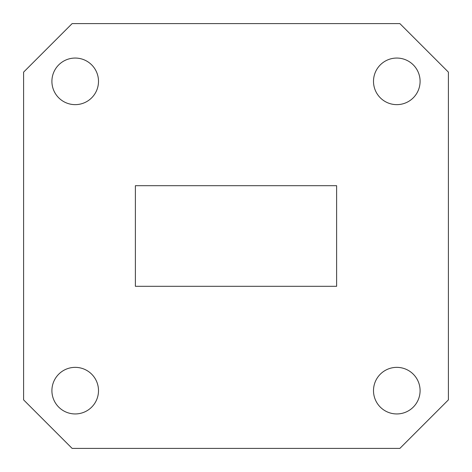 <?xml version="1.0" encoding="UTF-8"?>
<svg xmlns="http://www.w3.org/2000/svg" width="472" height="472" viewBox="0 0 472 472"><rect width="100%" height="100%" fill="white"/><g stroke="black" fill="none" stroke-linecap="round" stroke-linejoin="round"><path stroke-width="0.71" d="M51.908 81.349A23.293 23.293 0 0 0 75.201 104.642A23.293 23.293 0 0 0 98.5 81.349A23.293 23.293 0 0 0 75.201 58.056A23.293 23.293 0 0 0 51.908 81.349M373.499 81.349A23.293 23.293 0 0 0 396.799 104.642A23.293 23.293 0 0 0 420.092 81.349A23.293 23.293 0 0 0 396.799 58.056A23.293 23.293 0 0 0 373.499 81.349M373.499 390.651A23.293 23.293 0 0 0 396.799 413.944A23.293 23.293 0 0 0 420.092 390.651A23.293 23.293 0 0 0 396.799 367.358A23.293 23.293 0 0 0 373.499 390.651M51.908 390.651A23.293 23.293 0 0 0 75.201 413.944A23.293 23.293 0 0 0 98.5 390.651A23.293 23.293 0 0 0 75.201 367.358A23.293 23.293 0 0 0 51.908 390.651M336.619 286.309L336.619 185.691L135.381 185.691L135.381 286.309L336.619 286.309M72.127 448.4L399.873 448.4L448.4 399.873L448.4 72.127L399.873 23.6L72.127 23.6L23.6 72.127L23.6 399.873L72.127 448.4"/></g></svg>
